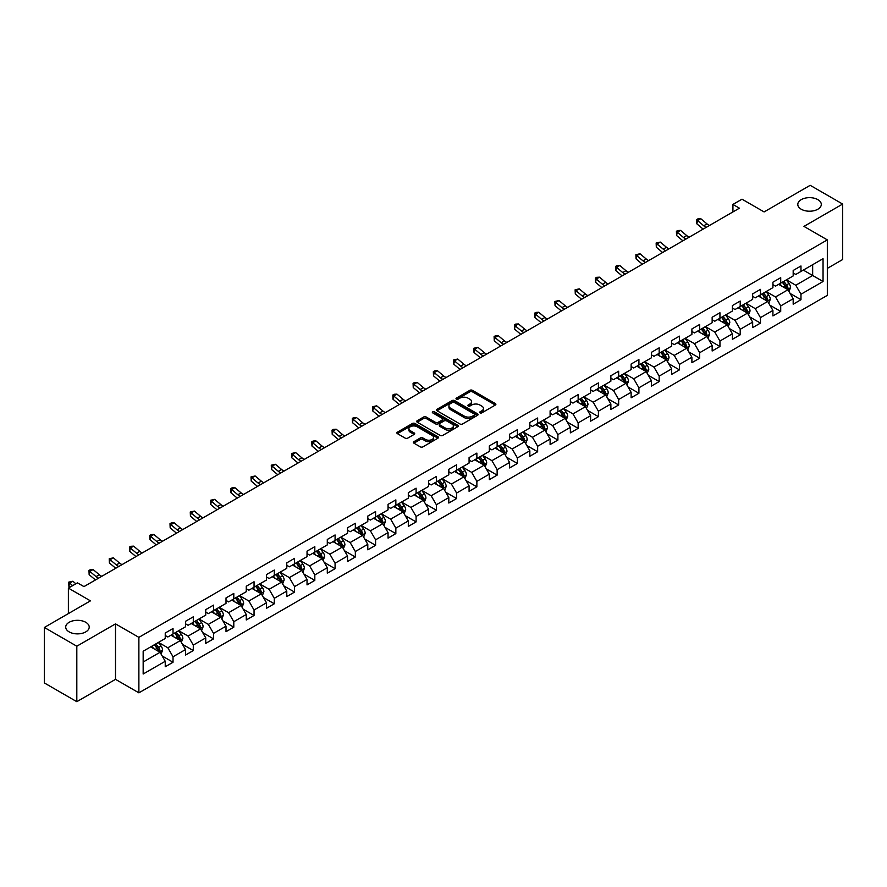 <?xml version="1.0" encoding="UTF-8"?>
<svg xmlns="http://www.w3.org/2000/svg" width="887" height="887" viewBox="0 0 887 887"><rect width="100%" height="100%" fill="white"/><g stroke="black" fill="none" stroke-linecap="round" stroke-linejoin="round"><path stroke-width="1.33" d="M480.022 412.865A1.264 0.732 0 0 0 481.807 412.865L495.345 405.037A1.807 1.042 0 0 0 495.877 404.306A1.807 1.042 0 0 0 495.345 403.574L472.405 390.324A1.807 1.042 0 0 0 469.855 390.324L456.317 398.141A1.264 0.732 0 0 0 458.102 399.172L459.854 398.163A5.765 3.326 0 0 1 468.014 398.163L469.922 399.261A5.765 3.326 0 0 1 471.607 401.623A5.765 3.326 0 0 1 469.922 403.973L468.17 404.982A1.264 0.732 0 0 0 469.955 406.013L471.707 405.004A5.765 3.326 0 0 1 479.867 405.004L481.774 406.113A5.765 3.326 0 0 1 483.47 408.463A5.765 3.326 0 0 1 481.774 410.814L480.022 411.834A1.264 0.732 0 0 0 480.022 412.865L480.022 411.834M85.773 622.297A11.753 6.786 0 0 0 72.967 620.822A11.753 6.786 0 0 0 65.705 627.098A11.753 6.786 0 0 0 69.153 631.888A11.753 6.786 0 0 0 81.959 633.362A11.753 6.786 0 0 0 89.21 627.098A11.753 6.786 0 0 0 85.773 622.297M817.847 199.63A11.753 6.786 0 0 0 805.041 198.167A11.753 6.786 0 0 0 797.79 204.431A11.753 6.786 0 0 0 801.227 209.232A11.753 6.786 0 0 0 814.033 210.696A11.753 6.786 0 0 0 821.295 204.431A11.753 6.786 0 0 0 817.847 199.63M413.907 441.682A1.807 1.042 0 0 0 413.375 442.425A1.807 1.042 0 0 0 413.907 443.156L420.338 446.871A1.807 1.042 0 0 0 422.888 446.871L437.934 438.189A1.807 1.042 0 0 0 438.455 437.457A1.807 1.042 0 0 0 437.934 436.714L414.994 423.476A1.807 1.042 0 0 0 412.444 423.476L397.398 432.157A1.807 1.042 0 0 0 396.877 432.889A1.807 1.042 0 0 0 397.398 433.632L405.182 438.123A1.807 1.042 0 0 0 407.721 438.123L414.162 434.397A1.807 1.042 0 0 0 414.695 433.665A1.807 1.042 0 0 0 414.162 432.934L410.304 430.705A4.823 2.783 0 0 1 408.896 428.731A4.823 2.783 0 0 1 411.867 426.159A4.823 2.783 0 0 1 417.123 426.769L432.224 435.484A4.823 2.783 0 0 1 433.643 437.457A4.823 2.783 0 0 1 430.661 440.03A4.823 2.783 0 0 1 425.405 439.42L422.888 437.967A1.807 1.042 0 0 0 420.338 437.967L413.907 441.682L413.907 443.156M827.327 268.384L842.65 259.536L842.65 204.054L810.186 185.316L764.095 211.926L742.02 199.187L732.928 204.431L739.425 208.179L83.955 586.606L77.457 582.859L68.377 588.114L68.377 613.593M76.814 646.213L76.814 701.684L115.51 679.342L115.51 623.871L76.814 646.213L44.35 627.464L90.441 600.854L68.377 588.114M115.51 623.871L138.882 637.365L827.327 239.889L827.327 295.371L138.882 692.836L138.882 637.365M842.65 204.054L803.955 226.396L827.327 239.889M459.976 423.986A1.807 1.042 0 0 0 462.526 423.986L477.572 415.304A1.807 1.042 0 0 0 478.093 414.573A1.807 1.042 0 0 0 477.572 413.83L454.632 400.591A1.807 1.042 0 0 0 452.082 400.591L437.036 409.273A1.807 1.042 0 0 0 436.515 410.005A1.807 1.042 0 0 0 437.036 410.748L459.976 423.986M433.144 413.131A1.264 0.732 0 0 1 434.43 413.309L457.725 426.758L442.713 435.428A1.807 1.042 0 0 1 440.163 435.428L417.223 422.19L423.653 418.498L423.653 417.001L417.223 420.715A1.807 1.042 0 0 0 416.69 421.447A1.807 1.042 0 0 0 417.223 422.19L417.223 420.715M423.653 418.498A1.807 1.042 0 0 1 426.203 418.498L426.203 417.001A1.807 1.042 0 0 0 423.653 417.001M426.203 417.001L435.506 422.367A1.807 1.042 0 0 0 438.056 422.367L442.325 419.906A1.807 1.042 0 0 0 442.857 419.174A1.807 1.042 0 0 0 442.325 418.431L432.645 412.843A1.264 0.732 0 0 1 434.43 411.812L457.747 425.272A1.807 1.042 0 0 1 458.28 426.015A1.807 1.042 0 0 1 457.747 426.747L457.747 425.272M76.814 701.684L44.35 682.946L44.35 627.464M162.188 655.992L173.032 662.256L173.032 656.779L185.494 649.583L185.494 655.061L193.288 650.559L193.288 645.082L205.751 637.886L205.751 643.363L213.545 638.862L213.545 633.396L226.008 626.189L226.008 631.666L233.802 627.164L233.802 621.698L246.264 614.503L246.264 619.969L254.048 615.478L254.048 610.001L266.521 602.805L266.521 608.271L274.305 603.781L274.305 598.304L286.778 591.108L286.778 596.585L294.562 592.084L294.562 586.606L307.035 579.411L307.035 584.888L314.818 580.386L314.818 574.92L327.292 567.724L327.292 573.19L335.075 568.689L335.075 563.223L347.538 556.027L347.538 561.493L355.332 557.003L355.332 551.526L367.795 544.33L367.795 549.807L375.589 545.305L375.589 539.828L388.051 532.632L388.051 538.11L395.846 533.608L395.846 528.142L408.308 520.935L408.308 526.412L416.103 521.911L416.103 516.445L428.565 509.249L428.565 514.715L436.36 510.225L436.36 504.747L448.822 497.552L448.822 503.029L456.617 498.527L456.617 493.05L469.079 485.854L469.079 491.331L476.873 486.83L476.873 481.353L489.336 474.157L489.336 479.634L497.13 475.133L497.13 469.666L509.593 462.471L509.593 467.937L517.387 463.446L517.387 457.969L529.849 450.773L529.849 456.24L537.644 451.749L537.644 446.272L550.106 439.076L550.106 444.553L557.901 440.052L557.901 434.575L570.363 427.379L570.363 432.856L578.147 428.354L578.147 422.888L590.62 415.693L590.62 421.159L598.403 416.657L598.403 411.191L610.877 403.995L610.877 409.461L618.66 404.971L618.66 399.494L631.134 392.298L631.134 397.775L638.917 393.274L638.917 387.796L651.391 380.601L651.391 386.078L659.174 381.576L659.174 376.11L671.636 368.903L671.636 374.381L679.431 369.879L679.431 364.413L691.893 357.217L691.893 362.683L699.688 358.193L699.688 352.716L712.15 345.52L712.15 350.997L719.945 346.495L719.945 341.018L732.407 333.822L732.407 339.3L740.202 334.798L740.202 329.321L752.664 322.125L752.664 327.602L760.458 323.101L760.458 317.635L772.921 310.439L772.921 315.905L780.715 311.415L780.715 305.937L793.178 298.742L793.178 304.208L800.972 299.717L800.972 294.24L823.047 281.501L823.047 258.705L812.658 264.703L812.658 275.502L823.047 281.501M173.032 662.256L165.237 666.747L165.237 661.281L143.162 674.02L143.162 651.235L165.237 638.485L165.237 633.019L173.032 628.517L173.032 633.994L185.494 626.799L185.494 621.321L193.288 616.82L193.288 622.297L205.751 615.101L205.751 609.624L213.545 605.122L213.545 610.6L226.008 603.404L226.008 597.927L233.802 593.436L233.802 598.902L246.264 591.707L246.264 586.24L254.048 581.739L254.048 587.216L266.521 580.009L266.521 574.543L274.305 570.042L274.305 575.519L286.778 568.323L286.778 562.846L294.562 558.344L294.562 563.822L307.035 556.626L307.035 551.149L314.818 546.658L314.818 552.124L327.292 544.928L327.292 539.462L335.075 534.961L335.075 540.427L347.538 533.231L347.538 527.765L355.332 523.263L355.332 528.741L367.795 521.545L367.795 516.068L375.589 511.566L375.589 517.043L388.051 509.848L388.051 504.37L395.846 499.88L395.846 505.346L408.308 498.15L408.308 492.673L416.103 488.183L416.103 493.649L428.565 486.453L428.565 480.987L436.36 476.485L436.36 481.963L448.822 474.756L448.822 469.29L456.617 464.788L456.617 470.265L469.079 463.069L469.079 457.592L476.873 453.091L476.873 458.568L489.336 451.372L489.336 445.895L497.13 441.404L497.13 446.871L509.593 439.675L509.593 434.209L517.387 429.707L517.387 435.173L529.849 427.977L529.849 422.511L537.644 418.01L537.644 423.487L550.106 416.291L550.106 410.814L557.901 406.313L557.901 411.79L570.363 404.594L570.363 399.117L578.147 394.626L578.147 400.092L590.62 392.897L590.62 387.419L598.403 382.929L598.403 388.395L610.877 381.199L610.877 375.733L618.66 371.232L618.66 376.709L631.134 369.513L631.134 364.036L638.917 359.534L638.917 365.012L651.391 357.816L651.391 352.339L659.174 347.837L659.174 353.314L671.636 346.118L671.636 340.641L679.431 336.151L679.431 341.617L691.893 334.421L691.893 328.955L699.688 324.454L699.688 329.931L712.15 322.724L712.15 317.258L719.945 312.756L719.945 318.233L732.407 311.038L732.407 305.56L740.202 301.059L740.202 306.536L752.664 299.34L752.664 293.863L760.458 289.373L760.458 294.839L772.921 287.643L772.921 282.177L780.715 277.675L780.715 283.141L793.178 275.946L793.178 270.48L800.972 265.978L800.972 271.455L823.047 258.705M170.947 635.192L180.305 640.591L167.831 647.787L158.485 642.388M165.237 635.491L167.831 636.988L173.032 633.994M167.831 647.787L173.032 656.779M180.305 640.591L185.494 649.583M191.204 623.494L200.551 628.894L188.088 636.09L178.742 630.69M185.494 623.794L188.088 625.291L193.288 622.297M188.088 636.09L193.288 645.082M200.551 628.894L205.751 637.886M211.461 611.797L220.808 617.197L208.345 624.393L198.998 618.993M205.751 612.097L208.345 613.604L213.545 610.6M208.345 624.393L213.545 633.396M220.808 617.197L226.008 626.189M231.718 600.1L241.064 605.499L228.602 612.695L219.255 607.307M226.008 600.41L228.602 601.907L233.802 598.902M228.602 612.695L233.802 621.698M241.064 605.499L246.264 614.503M251.975 588.414L261.321 593.813L248.859 601.009L239.512 595.609M246.264 588.713L248.859 590.21L254.048 587.216M248.859 601.009L254.048 610.001M261.321 593.813L266.521 602.805M272.231 576.716L281.578 582.116L269.116 589.312L259.769 583.912M266.521 577.016L269.116 578.512L274.305 575.519M269.116 589.312L274.305 598.304M281.578 582.116L286.778 591.108M292.488 565.019L301.835 570.419L289.373 577.614L280.026 572.215M286.778 565.318L289.373 566.815L294.562 563.822M289.373 577.614L294.562 586.606M301.835 570.419L307.035 579.411M312.745 553.322L322.092 558.721L309.63 565.917L300.283 560.517M307.035 553.621L309.63 555.129L314.818 552.124M309.63 565.917L314.818 574.92M322.092 558.721L327.292 567.724M333.002 541.635L342.349 547.024L329.886 554.231L320.54 548.831M327.292 541.935L329.886 543.432L335.075 540.427M329.886 554.231L335.075 563.223M342.349 547.024L347.538 556.027M353.259 529.938L362.606 535.338L350.143 542.534L340.785 537.134M347.538 530.238L350.143 531.734L355.332 528.741M350.143 542.534L355.332 551.526M362.606 535.338L367.795 544.33M373.516 518.241L382.862 523.64L370.4 530.836L361.042 525.437M367.795 518.54L370.4 520.037L375.589 517.043M370.4 530.836L375.589 539.828M382.862 523.64L388.051 532.632M393.773 506.544L403.119 511.943L390.657 519.139L381.299 513.739M388.051 506.843L390.657 508.351L395.846 505.346M390.657 519.139L395.846 528.142M403.119 511.943L408.308 520.935M414.029 494.857L423.376 500.246L410.914 507.442L401.556 502.053M408.308 495.157L410.914 496.653L416.103 493.649M410.914 507.442L416.103 516.445M423.376 500.246L428.565 509.249M434.275 483.16L443.633 488.56L431.16 495.755L421.813 490.356M428.565 483.459L431.16 484.956L436.36 481.963M431.16 495.755L436.36 504.747M443.633 488.56L448.822 497.552M454.532 471.463L463.89 476.862L451.416 484.058L442.07 478.658M448.822 471.762L451.416 473.259L456.617 470.265M451.416 484.058L456.617 493.05M463.89 476.862L469.079 485.854M474.789 459.765L484.147 465.165L471.673 472.361L462.327 466.961M469.079 460.065L471.673 461.562L476.873 458.568M471.673 472.361L476.873 481.353M484.147 465.165L489.336 474.157M495.046 448.068L504.404 453.468L491.93 460.663L482.583 455.275M489.336 448.367L491.93 449.875L497.13 446.871M491.93 460.663L497.13 469.666M504.404 453.468L509.593 462.471M515.303 436.382L524.649 441.77L512.187 448.977L502.84 443.578M509.593 436.681L512.187 438.178L517.387 435.173M512.187 448.977L517.387 457.969M524.649 441.77L529.849 450.773M535.56 424.685L544.906 430.084L532.444 437.28L523.097 431.88M529.849 424.984L532.444 426.481L537.644 423.487M532.444 437.28L537.644 446.272M544.906 430.084L550.106 439.076M555.816 412.987L565.163 418.387L552.701 425.583L543.354 420.183M550.106 413.287L552.701 414.783L557.901 411.79M552.701 425.583L557.901 434.575M565.163 418.387L570.363 427.379M576.073 401.29L585.42 406.689L572.958 413.885L563.611 408.486M570.363 401.589L572.958 403.097L578.147 400.092M572.958 413.885L578.147 422.888M585.42 406.689L590.62 415.693M596.33 389.604L605.677 394.992L593.215 402.188L583.868 396.799M590.62 389.903L593.215 391.4L598.403 388.395M593.215 402.188L598.403 411.191M605.677 394.992L610.877 403.995M616.587 377.906L625.934 383.306L613.471 390.502L604.125 385.102M610.877 378.206L613.471 379.703L618.66 376.709M613.471 390.502L618.66 399.494M625.934 383.306L631.134 392.298M636.844 366.209L646.191 371.609L633.728 378.804L624.381 373.405M631.134 366.508L633.728 368.005L638.917 365.012M633.728 378.804L638.917 387.796M646.191 371.609L651.391 380.601M657.101 354.512L666.447 359.911L653.985 367.107L644.638 361.708M651.391 354.811L653.985 356.319L659.174 353.314M653.985 367.107L659.174 376.11M666.447 359.911L671.636 368.903M677.358 342.814L686.704 348.214L674.242 355.41L664.884 350.021M671.636 343.125L674.242 344.622L679.431 341.617M674.242 355.41L679.431 364.413M686.704 348.214L691.893 357.217M697.614 331.128L706.961 336.528L694.499 343.724L685.141 338.324M691.893 331.428L694.499 332.924L699.688 329.931M694.499 343.724L699.688 352.716M706.961 336.528L712.15 345.52M717.871 319.431L727.218 324.83L714.756 332.026L705.398 326.627M712.15 319.73L714.756 321.227L719.945 318.233M714.756 332.026L719.945 341.018M727.218 324.83L732.407 333.822M738.128 307.734L747.475 313.133L735.001 320.329L725.655 314.929M732.407 308.033L735.001 309.53L740.202 306.536M735.001 320.329L740.202 329.321M747.475 313.133L752.664 322.125M758.374 296.036L767.732 301.436L755.258 308.632L745.912 303.232M752.664 296.336L755.258 297.844L760.458 294.839M755.258 308.632L760.458 317.635M767.732 301.436L772.921 310.439M778.631 284.35L787.989 289.739L775.515 296.945L766.168 291.546M772.921 284.649L775.515 286.146L780.715 283.141M775.515 296.945L780.715 305.937M787.989 289.739L793.178 298.742M803.312 270.103L812.658 275.502L795.772 285.248L786.425 279.849M793.178 272.952L795.772 274.449L800.972 271.455M795.772 285.248L800.972 294.24M115.51 679.342L138.882 692.836M732.928 204.431L732.928 211.926M143.162 662.024L160.048 652.278L150.69 646.889M160.048 652.278L165.237 661.281M790.129 293.453L800.972 299.717M769.872 305.15L780.715 311.415M749.615 316.847L760.458 323.101M729.358 328.534L740.202 334.798M709.101 340.231L719.945 346.495M688.844 351.928L699.688 358.193M668.587 363.626L679.431 369.879M648.33 375.323L659.174 381.576M628.074 387.009L638.917 393.274M607.817 398.707L618.66 404.971M587.571 410.404L598.403 416.657M567.314 422.101L578.147 428.354M547.057 433.787L557.901 440.052M526.8 445.485L537.644 451.749M506.544 457.182L517.387 463.446M486.287 468.879L497.13 475.133M466.03 480.577L476.873 486.83M445.773 492.263L456.617 498.527M425.516 503.96L436.36 510.225M405.259 515.657L416.103 521.911M385.002 527.355L395.846 533.608M364.745 539.041L375.589 545.305M344.489 550.738L355.332 557.003M324.232 562.436L335.075 568.689M303.975 574.133L314.818 580.386M283.718 585.819L294.562 592.084M263.472 597.516L274.305 603.781M243.215 609.214L254.048 615.478M222.959 620.911L233.802 627.164M202.702 632.608L213.545 638.862M182.445 644.295L193.288 650.559M480.532 413.043L481.774 412.322A5.765 3.326 0 0 0 483.47 409.96L483.47 408.463M471.607 401.623L471.607 403.119A5.765 3.326 0 0 1 469.922 405.47L468.68 406.191M495.323 405.06L472.405 391.821A1.807 1.042 0 0 0 469.855 391.821L456.816 399.35M477.55 415.316L454.632 402.088A1.807 1.042 0 0 0 452.082 402.088L437.069 410.759M474.379 415.083A1.264 0.732 0 0 0 474.379 414.052L454.244 402.432A1.264 0.732 0 0 0 452.459 402.432L450.618 403.496A5.765 3.326 0 0 0 448.922 405.847A5.765 3.326 0 0 0 450.618 408.208L464.378 416.158A5.765 3.326 0 0 0 472.538 416.158L474.379 415.083L474.379 416.591A1.264 0.732 0 0 0 474.756 416.07L474.756 414.573M448.922 405.847L448.922 407.355A5.765 3.326 0 0 0 450.618 409.705L450.618 408.208M474.379 416.591L472.538 417.655A5.765 3.326 0 0 1 464.378 417.655L450.618 409.705M426.203 418.498L435.506 423.875A1.807 1.042 0 0 0 438.056 423.875L442.325 421.403A1.807 1.042 0 0 0 442.857 420.671L442.857 419.174M445.163 427.944A4.823 2.783 0 0 0 450.419 428.543A4.823 2.783 0 0 0 453.401 425.982A4.823 2.783 0 0 0 451.982 424.008L446.66 420.937A1.807 1.042 0 0 0 444.11 420.937L439.841 423.398A1.807 1.042 0 0 0 439.32 424.141A1.807 1.042 0 0 0 439.841 424.873L445.163 427.944L445.163 429.441A4.823 2.783 0 0 0 450.419 430.051A4.823 2.783 0 0 0 453.401 427.479L453.401 425.982M439.32 424.141L439.32 425.638A1.807 1.042 0 0 0 439.841 426.37L439.841 424.873M445.163 429.441L439.841 426.37M433.643 437.457L433.643 438.954A4.823 2.783 0 0 1 430.661 441.526A4.823 2.783 0 0 1 425.405 440.928L422.888 439.475A1.807 1.042 0 0 0 420.338 439.475L413.93 443.167M408.896 428.731L408.896 430.239A4.823 2.783 0 0 0 410.304 432.202L410.304 430.705M414.14 434.419L410.304 432.202M437.912 438.2L414.994 424.973A1.807 1.042 0 0 0 412.444 424.973L397.42 433.643M789.009 291.524L790.55 287.632A4.867 2.805 -120 0 0 788.998 283.485L786.326 279.904M781.647 286.091L779.828 283.652M782.301 282.232L784.973 285.814A4.867 2.805 60 0 1 786.37 288.741L787.933 287.832A4.867 2.805 -120 0 0 786.536 284.915L783.853 281.334M782.633 282.033L785.605 286.002A2.484 1.43 60 0 1 786.059 286.756L787.933 287.832M706.274 227.316A9.18 5.3 60 0 1 703.735 225.775L697.548 220.575L696.827 223.812L703.014 229.012A13.771 7.95 -120 0 0 703.147 229.123M709.522 225.442A9.18 5.3 60 0 1 706.983 223.901L700.797 218.701L697.548 220.575L696.661 219.599L697.958 218.845L700.797 218.701M696.827 223.812L696.661 219.599M768.752 303.21L770.304 299.329A4.867 2.805 -120 0 0 768.741 295.183L766.069 291.601M761.39 297.777L759.571 295.349M762.044 293.93L764.716 297.5A4.867 2.805 60 0 1 766.113 300.427L767.676 299.529A4.867 2.805 -120 0 0 766.279 296.602L763.596 293.032M762.376 293.73L765.348 297.699A2.484 1.43 60 0 1 765.803 298.453L767.676 299.529M748.495 314.907L750.047 311.015A4.867 2.805 -120 0 0 748.495 306.88L745.812 303.299M741.133 309.474L739.314 307.046M741.787 305.627L744.459 309.197A4.867 2.805 60 0 1 745.856 312.124L747.419 311.226A4.867 2.805 -120 0 0 746.022 308.299L743.339 304.718M742.12 305.427L745.091 309.397A2.484 1.43 60 0 1 745.546 310.151L747.419 311.226M686.017 239.013A9.18 5.3 60 0 1 683.478 237.472L677.291 232.272L676.57 235.51L682.757 240.71A13.771 7.95 -120 0 0 682.89 240.82M689.266 237.139A9.18 5.3 60 0 1 686.726 235.598L680.54 230.398L677.291 232.272L676.404 231.296L677.701 230.542L680.54 230.398M676.57 235.51L676.404 231.296M665.76 250.711A9.18 5.3 60 0 1 663.221 249.158L657.034 243.958L656.313 247.196L662.5 252.407A13.771 7.95 -120 0 0 662.633 252.507M669.009 248.837A9.18 5.3 60 0 1 666.47 247.285L660.283 242.084L657.034 243.958L656.147 242.983L660.283 242.084M656.313 247.196L656.147 242.983M728.238 326.604L729.79 322.713A4.867 2.805 -120 0 0 728.238 318.566L725.555 314.996M720.887 321.172L719.058 318.743M721.53 317.313L724.213 320.894A4.867 2.805 60 0 1 725.599 323.822L727.163 322.923A4.867 2.805 -120 0 0 725.766 319.996L723.082 316.415M721.863 317.125L724.845 321.094A2.484 1.43 60 0 1 725.289 321.848L727.163 322.923M707.981 338.302L709.533 334.41A4.867 2.805 -120 0 0 707.981 330.263L705.298 326.682M700.63 332.869L698.801 330.441M701.273 329.01L703.956 332.592A4.867 2.805 60 0 1 705.342 335.519L706.906 334.621A4.867 2.805 -120 0 0 705.509 331.694L702.826 328.112M701.606 328.811L704.588 332.78A2.484 1.43 60 0 1 705.032 333.534L706.906 334.621M687.724 349.999L689.277 346.107A4.867 2.805 -120 0 0 687.724 341.961L685.041 338.379M680.373 344.555L678.544 342.127M681.016 340.708L683.7 344.289A4.867 2.805 60 0 1 685.086 347.205L686.649 346.307A4.867 2.805 -120 0 0 685.252 343.38L682.569 339.81M681.36 340.508L684.332 344.478A2.484 1.43 60 0 1 684.775 345.231L686.649 346.307M645.503 262.397A9.18 5.3 60 0 1 642.975 260.856L636.777 255.656L636.057 258.893L642.243 264.093A13.771 7.95 -120 0 0 642.376 264.204M648.752 260.523A9.18 5.3 60 0 1 646.213 258.982L640.026 253.782L636.777 255.656L635.89 254.68L640.026 253.782M636.057 258.893L635.89 254.68M625.246 274.094A9.18 5.3 60 0 1 622.718 272.553L616.52 267.353L615.8 270.59L621.998 275.79A13.771 7.95 -120 0 0 622.12 275.901M628.495 272.22A9.18 5.3 60 0 1 625.956 270.679L619.769 265.479L616.52 267.353L615.633 266.377L616.931 265.623L619.769 265.479M615.8 270.59L615.633 266.377M604.989 285.791A9.18 5.3 60 0 1 602.461 284.25L596.264 279.05L595.543 282.288L601.741 287.488A13.771 7.95 -120 0 0 601.863 287.599M608.238 283.918A9.18 5.3 60 0 1 605.699 282.376L599.512 277.176L596.264 279.05L595.377 278.075L596.674 277.321L599.512 277.176M595.543 282.288L595.377 278.075M667.479 361.685L669.02 357.794A4.867 2.805 -120 0 0 667.467 353.658L664.784 350.077M660.116 356.252L658.298 353.824M660.76 352.405L663.443 355.975A4.867 2.805 60 0 1 664.829 358.902L666.392 358.004A4.867 2.805 -120 0 0 664.995 355.077L662.323 351.496M661.103 352.206L664.075 356.175A2.484 1.43 60 0 1 664.518 356.929L666.392 358.004M584.733 297.489A9.18 5.3 60 0 1 582.205 295.948L576.018 290.736L575.286 293.974L581.484 299.185A13.771 7.95 -120 0 0 581.617 299.285M587.981 295.615A9.18 5.3 60 0 1 585.442 294.074L579.255 288.863L576.018 290.736L575.12 289.772L579.255 288.863M575.286 293.974L575.12 289.772M647.222 373.383L648.763 369.491A4.867 2.805 -120 0 0 647.211 365.344L644.527 361.774M639.86 367.95L638.041 365.522M640.503 364.091L643.186 367.673A4.867 2.805 60 0 1 644.572 370.6L646.135 369.702A4.867 2.805 -120 0 0 644.738 366.774L642.066 363.193M640.846 363.903L643.818 367.872A2.484 1.43 60 0 1 644.261 368.626L646.135 369.702M564.476 309.186A9.18 5.3 60 0 1 561.948 307.634L555.761 302.434L555.04 305.671L561.227 310.871A13.771 7.95 -120 0 0 561.36 310.982M567.724 307.312A9.18 5.3 60 0 1 565.196 305.76L558.998 300.56L555.761 302.434L554.863 301.458L558.998 300.56M555.04 305.671L554.863 301.458M626.965 385.08L628.506 381.188A4.867 2.805 -120 0 0 626.954 377.042L624.271 373.471M619.603 379.647L617.784 377.219M620.246 375.789L622.929 379.37A4.867 2.805 60 0 1 624.315 382.297L625.878 381.399A4.867 2.805 -120 0 0 624.481 378.472L621.809 374.891M620.59 375.589L623.561 379.558A2.484 1.43 60 0 1 624.016 380.312L625.878 381.399M544.219 320.872A9.18 5.3 60 0 1 541.691 319.331L535.504 314.131L534.783 317.369L540.97 322.569A13.771 7.95 -120 0 0 541.103 322.68M547.467 318.998A9.18 5.3 60 0 1 544.94 317.457L538.742 312.257L535.504 314.131L534.617 313.155L535.914 312.401L538.742 312.257M534.783 317.369L534.617 313.155M606.708 396.777L608.249 392.886A4.867 2.805 -120 0 0 606.697 388.739L604.014 385.158M599.346 391.344L597.528 388.905M599.989 387.486L602.672 391.067A4.867 2.805 60 0 1 604.069 393.994L605.621 393.085A4.867 2.805 -120 0 0 604.224 390.158L601.552 386.588M600.333 387.286L603.304 391.256A2.484 1.43 60 0 1 603.759 392.01L605.621 393.085M523.973 332.57A9.18 5.3 60 0 1 521.434 331.028L515.247 325.828L514.527 329.066L520.713 334.266A13.771 7.95 -120 0 0 520.846 334.377M527.211 330.696A9.18 5.3 60 0 1 524.683 329.155L518.496 323.955L515.247 325.828L514.36 324.853L515.657 324.099L518.496 323.955M514.527 329.066L514.36 324.853M586.451 408.463L587.992 404.572A4.867 2.805 -120 0 0 586.44 400.436L583.757 396.855M579.089 403.031L577.271 400.602M579.732 399.183L582.415 402.753A4.867 2.805 60 0 1 583.812 405.681L585.365 404.782A4.867 2.805 -120 0 0 583.979 401.855L581.295 398.285M580.076 398.984L583.047 402.953A2.484 1.43 60 0 1 583.502 403.707L585.365 404.782M503.716 344.267A9.18 5.3 60 0 1 501.177 342.726L494.99 337.526L494.27 340.763L500.456 345.963A13.771 7.95 -120 0 0 500.59 346.074M506.954 342.393A9.18 5.3 60 0 1 504.426 340.852L498.239 335.641L494.99 337.526L494.103 336.55L495.401 335.796L498.239 335.641M494.27 340.763L494.103 336.55M566.194 420.161L567.735 416.269A4.867 2.805 -120 0 0 566.183 412.133L563.5 408.552M558.832 414.728L557.014 412.3M559.475 410.869L562.158 414.451A4.867 2.805 60 0 1 563.555 417.378L565.108 416.48A4.867 2.805 -120 0 0 563.722 413.553L561.039 409.971M559.819 410.681L562.79 414.65A2.484 1.43 60 0 1 563.245 415.404L565.108 416.48M483.459 355.964A9.18 5.3 60 0 1 480.92 354.412L474.733 349.212L474.013 352.449L480.2 357.649A13.771 7.95 -120 0 0 480.333 357.76M486.697 354.09A9.18 5.3 60 0 1 484.169 352.538L477.982 347.338L474.733 349.212L473.846 348.236L477.982 347.338M474.013 352.449L473.846 348.236M545.937 431.858L547.479 427.966A4.867 2.805 -120 0 0 545.926 423.82L543.243 420.25M538.575 426.425L536.757 423.997M539.218 422.567L541.902 426.148A4.867 2.805 60 0 1 543.299 429.075L544.851 428.177A4.867 2.805 -120 0 0 543.465 425.25L540.782 421.669M539.562 422.378L542.534 426.348A2.484 1.43 60 0 1 542.988 427.09L544.851 428.177M463.202 367.65A9.18 5.3 60 0 1 460.663 366.109L454.477 360.909L453.756 364.147L459.943 369.347A13.771 7.95 -120 0 0 460.076 369.458M466.44 365.777A9.18 5.3 60 0 1 463.912 364.235L457.725 359.035L454.477 360.909L453.59 359.934L457.725 359.035M453.756 364.147L453.59 359.934M525.681 443.555L527.222 439.664A4.867 2.805 -120 0 0 525.669 435.517L522.997 431.936M518.318 438.123L516.5 435.683M518.962 434.264L521.645 437.845A4.867 2.805 60 0 1 523.042 440.772L524.594 439.874A4.867 2.805 -120 0 0 523.208 436.947L520.525 433.366M519.305 434.065L522.277 438.034A2.484 1.43 60 0 1 522.731 438.788L524.594 439.874M442.946 379.348A9.18 5.3 60 0 1 440.407 377.807L434.22 372.607L433.499 375.844L439.686 381.044A13.771 7.95 -120 0 0 439.819 381.155M446.194 377.474A9.18 5.3 60 0 1 443.655 375.933L437.468 370.733L434.22 372.607L433.333 371.631L434.63 370.877L437.468 370.733M433.499 375.844L433.333 371.631M505.424 455.253L506.965 451.361A4.867 2.805 -120 0 0 505.413 447.214L502.741 443.633M498.062 449.809L496.243 447.381M498.716 445.961L501.388 449.532A4.867 2.805 60 0 1 502.785 452.459L504.337 451.561A4.867 2.805 -120 0 0 502.951 448.634L500.268 445.063M499.048 445.762L502.02 449.731A2.484 1.43 60 0 1 502.474 450.485L504.337 451.561M422.689 391.045A9.18 5.3 60 0 1 420.15 389.504L413.963 384.304L413.242 387.541L419.429 392.741A13.771 7.95 -120 0 0 419.562 392.852M425.937 389.171A9.18 5.3 60 0 1 423.398 387.63L417.212 382.43L413.963 384.304L413.076 383.328L414.373 382.574L417.212 382.43M413.242 387.541L413.076 383.328M485.167 466.939L486.708 463.047A4.867 2.805 -120 0 0 485.156 458.912L482.484 455.33M477.805 461.506L475.986 459.078M478.459 457.659L481.131 461.229A4.867 2.805 60 0 1 482.528 464.156L484.08 463.258A4.867 2.805 -120 0 0 482.694 460.331L480.011 456.75M478.792 457.459L481.763 461.428A2.484 1.43 60 0 1 482.218 462.182L484.08 463.258M402.432 402.742A9.18 5.3 60 0 1 399.893 401.19L393.706 395.99L392.985 399.228L399.172 404.439A13.771 7.95 -120 0 0 399.305 404.539M405.681 400.869A9.18 5.3 60 0 1 403.142 399.316L396.955 394.116L393.706 395.99L392.819 395.025L394.116 394.272L396.955 394.116M392.985 399.228L392.819 395.025M464.91 478.636L466.451 474.745A4.867 2.805 -120 0 0 464.899 470.598L462.227 467.028M457.548 473.203L455.73 470.775M458.202 469.345L460.874 472.926A4.867 2.805 60 0 1 462.271 475.853L463.834 474.955A4.867 2.805 -120 0 0 462.437 472.028L459.754 468.447M458.535 469.156L461.506 473.126A2.484 1.43 60 0 1 461.961 473.88L463.834 474.955M382.175 414.44A9.18 5.3 60 0 1 379.636 412.887L373.449 407.687L372.728 410.925L378.915 416.125A13.771 7.95 -120 0 0 379.048 416.236M385.424 412.555A9.18 5.3 60 0 1 382.885 411.014L376.698 405.814L373.449 407.687L372.562 406.712L376.698 405.814M372.728 410.925L372.562 406.712M444.653 490.334L446.205 486.442A4.867 2.805 -120 0 0 444.642 482.295L441.97 478.714M437.291 484.901L435.473 482.473M437.945 481.042L440.617 484.624A4.867 2.805 60 0 1 442.014 487.551L443.578 486.653A4.867 2.805 -120 0 0 442.181 483.725L439.497 480.144M438.278 480.843L441.249 484.812A2.484 1.43 60 0 1 441.704 485.566L443.578 486.653M361.918 426.126A9.18 5.3 60 0 1 359.379 424.585L353.192 419.385L352.472 422.622L358.658 427.822A13.771 7.95 -120 0 0 358.791 427.933M365.167 424.252A9.18 5.3 60 0 1 362.628 422.711L356.441 417.511L353.192 419.385L352.305 418.409L353.603 417.655L356.441 417.511M352.472 422.622L352.305 418.409M424.396 502.031L425.948 498.139A4.867 2.805 -120 0 0 424.396 493.992L421.713 490.411M417.034 496.598L415.216 494.159M417.688 492.74L420.371 496.321A4.867 2.805 60 0 1 421.757 499.248L423.321 498.339A4.867 2.805 -120 0 0 421.924 495.412L419.241 491.841M418.021 492.54L421.003 496.509A2.484 1.43 60 0 1 421.447 497.263L423.321 498.339M341.661 437.823A9.18 5.3 60 0 1 339.122 436.282L332.935 431.082L332.215 434.32L338.402 439.52A13.771 7.95 -120 0 0 338.535 439.63M344.91 435.949A9.18 5.3 60 0 1 342.371 434.408L336.184 429.208L332.935 431.082L332.048 430.106L333.346 429.352L336.184 429.208M332.215 434.32L332.048 430.106M404.139 513.717L405.692 509.825A4.867 2.805 -120 0 0 404.139 505.69L401.456 502.109M396.788 508.284L394.959 505.856M397.431 504.437L400.115 508.007A4.867 2.805 60 0 1 401.501 510.934L403.064 510.036A4.867 2.805 -120 0 0 401.667 507.109L398.984 503.539M397.764 504.237L400.747 508.207A2.484 1.43 60 0 1 401.19 508.961L403.064 510.036M321.404 449.521A9.18 5.3 60 0 1 318.877 447.979L312.679 442.768L311.958 446.017L318.145 451.217A13.771 7.95 -120 0 0 318.278 451.328M324.653 447.647A9.18 5.3 60 0 1 322.114 446.106L315.927 440.894L312.679 442.768L311.792 441.804L313.089 441.05L315.927 440.894M311.958 446.017L311.792 441.804M383.883 525.414L385.435 521.523A4.867 2.805 -120 0 0 383.883 517.376L381.199 513.806M376.531 519.982L374.702 517.553M377.175 516.123L379.858 519.704A4.867 2.805 60 0 1 381.244 522.631L382.807 521.733A4.867 2.805 -120 0 0 381.41 518.806L378.727 515.225M377.507 515.935L380.49 519.904A2.484 1.43 60 0 1 380.933 520.658L382.807 521.733M301.148 461.218A9.18 5.3 60 0 1 298.62 459.666L292.422 454.466L291.701 457.703L297.899 462.903A13.771 7.95 -120 0 0 298.021 463.014M304.396 459.344A9.18 5.3 60 0 1 301.857 457.792L295.67 452.592L292.422 454.466L291.535 453.49L295.67 452.592M291.701 457.703L291.535 453.49M363.626 537.112L365.178 533.22A4.867 2.805 -120 0 0 363.626 529.073L360.942 525.503M356.275 531.679L354.445 529.251M356.918 527.82L359.601 531.402A4.867 2.805 60 0 1 360.987 534.329L362.55 533.431A4.867 2.805 -120 0 0 361.153 530.504L358.481 526.922M357.261 527.632L360.233 531.59A2.484 1.43 60 0 1 360.676 532.344L362.55 533.431M280.891 472.904A9.18 5.3 60 0 1 278.363 471.363L272.176 466.163L271.444 469.4L277.642 474.6A13.771 7.95 -120 0 0 277.764 474.711M284.139 471.03A9.18 5.3 60 0 1 281.6 469.489L275.413 464.289L272.176 466.163L271.278 465.187L275.413 464.289M271.444 469.4L271.278 465.187M343.38 548.809L344.921 544.917A4.867 2.805 -120 0 0 343.369 540.771L340.686 537.189M336.018 543.376L334.199 540.937M336.661 539.518L339.344 543.099A4.867 2.805 60 0 1 340.73 546.026L342.293 545.117A4.867 2.805 -120 0 0 340.896 542.19L338.224 538.62M337.005 539.318L339.976 543.287A2.484 1.43 60 0 1 340.42 544.041L342.293 545.117M260.634 484.601A9.18 5.3 60 0 1 258.106 483.06L251.919 477.86L251.198 481.098L257.385 486.298A13.771 7.95 -120 0 0 257.518 486.409M263.882 482.728A9.18 5.3 60 0 1 261.355 481.186L255.157 475.986L251.919 477.86L251.021 476.884L255.157 475.986M251.198 481.098L251.021 476.884M323.123 560.495L324.664 556.615A4.867 2.805 -120 0 0 323.112 552.468L320.429 548.887M315.761 555.062L313.943 552.634M316.404 551.215L319.087 554.785A4.867 2.805 60 0 1 320.473 557.712L322.036 556.814A4.867 2.805 -120 0 0 320.639 553.887L317.967 550.317M316.748 551.015L319.719 554.985A2.484 1.43 60 0 1 320.163 555.739L322.036 556.814M240.377 496.299A9.18 5.3 60 0 1 237.849 494.758L231.662 489.557L230.942 492.795L237.128 497.995A13.771 7.95 -120 0 0 237.261 498.106M243.626 494.425A9.18 5.3 60 0 1 241.098 492.884L234.9 487.684L231.662 489.557L230.775 488.582L232.072 487.828L234.9 487.684M230.942 492.795L230.775 488.582M302.866 572.193L304.407 568.301A4.867 2.805 -120 0 0 302.855 564.165L300.172 560.584M295.504 566.76L293.686 564.332M296.147 562.901L298.83 566.483A4.867 2.805 60 0 1 300.227 569.41L301.78 568.512A4.867 2.805 -120 0 0 300.383 565.584L297.71 562.003M296.491 562.713L299.462 566.682A2.484 1.43 60 0 1 299.917 567.436L301.78 568.512M220.12 507.996A9.18 5.3 60 0 1 217.592 506.444L211.405 501.244L210.685 504.481L216.871 509.681A13.771 7.95 -120 0 0 217.005 509.792M223.369 506.122A9.18 5.3 60 0 1 220.841 504.57L214.643 499.37L211.405 501.244L210.518 500.268L214.643 499.37M210.685 504.481L210.518 500.268M282.609 583.89L284.15 579.998A4.867 2.805 -120 0 0 282.598 575.851L279.915 572.281M275.247 578.457L273.429 576.029M275.89 574.599L278.573 578.18A4.867 2.805 60 0 1 279.97 581.107L281.523 580.209A4.867 2.805 -120 0 0 280.126 577.282L277.454 573.701M276.234 574.41L279.205 578.379A2.484 1.43 60 0 1 279.66 579.122L281.523 580.209M199.874 519.682A9.18 5.3 60 0 1 197.335 518.141L191.148 512.941L190.428 516.179L196.615 521.379A13.771 7.95 -120 0 0 196.748 521.489M203.112 517.808A9.18 5.3 60 0 1 200.584 516.267L194.397 511.067L191.148 512.941L190.261 511.965L194.397 511.067M190.428 516.179L190.261 511.965M262.352 595.587L263.894 591.696A4.867 2.805 -120 0 0 262.341 587.549L259.658 583.968M254.99 590.154L253.172 587.726M255.633 586.296L258.317 589.877A4.867 2.805 60 0 1 259.714 592.804L261.266 591.906A4.867 2.805 -120 0 0 259.88 588.979L257.197 585.398M255.977 586.096L258.949 590.066A2.484 1.43 60 0 1 259.403 590.82L261.266 591.906M179.617 531.38A9.18 5.3 60 0 1 177.078 529.838L170.892 524.638L170.171 527.876L176.358 533.076A13.771 7.95 -120 0 0 176.491 533.187M182.855 529.506A9.18 5.3 60 0 1 180.327 527.965L174.14 522.765L170.892 524.638L170.005 523.663L171.302 522.909L174.14 522.765M170.171 527.876L170.005 523.663M242.096 607.285L243.637 603.393A4.867 2.805 -120 0 0 242.084 599.246L239.401 595.665M234.733 601.841L232.915 599.412M235.377 597.993L238.06 601.563A4.867 2.805 60 0 1 239.457 604.49L241.009 603.592A4.867 2.805 -120 0 0 239.623 600.665L236.94 597.095M235.72 597.794L238.692 601.763A2.484 1.43 60 0 1 239.146 602.517L241.009 603.592M159.361 543.077A9.18 5.3 60 0 1 156.822 541.536L150.635 536.336L149.914 539.573L156.101 544.773A13.771 7.95 -120 0 0 156.234 544.884M162.598 541.203A9.18 5.3 60 0 1 160.07 539.662L153.883 534.462L150.635 536.336L149.748 535.36L151.045 534.606L153.883 534.462M149.914 539.573L149.748 535.36M221.839 618.971L223.38 615.079A4.867 2.805 -120 0 0 221.828 610.943L219.144 607.362M214.477 613.538L212.658 611.11M215.12 609.691L217.803 613.261A4.867 2.805 60 0 1 219.2 616.188L220.752 615.29A4.867 2.805 -120 0 0 219.366 612.363L216.683 608.781M215.463 609.491L218.435 613.46A2.484 1.43 60 0 1 218.889 614.214L220.752 615.29M139.104 554.774A9.18 5.3 60 0 1 136.565 553.233L130.378 548.022L129.657 551.259L135.844 556.471A13.771 7.95 -120 0 0 135.977 556.57M142.352 552.9A9.18 5.3 60 0 1 139.813 551.348L133.627 546.148L130.378 548.022L129.491 547.057L130.788 546.303L133.627 546.148M129.657 551.259L129.491 547.057M201.582 630.668L203.123 626.776A4.867 2.805 -120 0 0 201.571 622.63L198.899 619.059M194.22 625.235L192.401 622.807M194.863 621.377L197.546 624.958A4.867 2.805 60 0 1 198.943 627.885L200.495 626.987A4.867 2.805 -120 0 0 199.109 624.06L196.426 620.479M195.207 621.188L198.178 625.158A2.484 1.43 60 0 1 198.633 625.912L200.495 626.987M118.847 566.471A9.18 5.3 60 0 1 116.308 564.919L110.121 559.719L109.4 562.957L115.587 568.157A13.771 7.95 -120 0 0 115.72 568.268M122.096 564.598A9.18 5.3 60 0 1 119.557 563.045L113.37 557.845L110.121 559.719L109.234 558.743L113.37 557.845M109.4 562.957L109.234 558.743M181.325 642.365L182.866 638.474A4.867 2.805 -120 0 0 181.314 634.327L178.642 630.757M173.963 636.933L172.145 634.504M174.617 633.074L177.289 636.655A4.867 2.805 60 0 1 178.686 639.582L180.238 638.684A4.867 2.805 -120 0 0 178.852 635.757L176.169 632.176M174.95 632.874L177.921 636.844A2.484 1.43 60 0 1 178.376 637.598L180.238 638.684M98.59 578.158A9.18 5.3 60 0 1 96.051 576.617L89.864 571.416L89.144 574.654L95.33 579.854A13.771 7.95 -120 0 0 95.463 579.965M101.839 576.284A9.18 5.3 60 0 1 99.3 574.743L93.113 569.543L89.864 571.416L88.977 570.441L90.274 569.687L93.113 569.543M89.144 574.654L88.977 570.441M161.068 654.063L162.609 650.171A4.867 2.805 -120 0 0 161.057 646.024L158.385 642.443M153.706 648.63L151.888 646.191M154.36 644.771L157.032 648.353A4.867 2.805 60 0 1 158.429 651.28L159.993 650.371A4.867 2.805 -120 0 0 158.596 647.443L155.912 643.873M154.693 644.572L157.664 648.541A2.484 1.43 60 0 1 158.119 649.295L159.993 650.371M75.883 583.779L72.856 581.24L69.607 583.114L68.887 586.351L69.918 587.216M72.634 585.653L68.72 582.138L72.856 581.24M68.887 586.351L68.72 582.138M481.774 412.322L481.774 410.814M468.17 406.013L468.17 404.982M469.922 405.47L469.922 403.973M456.317 399.172L456.317 398.141M469.855 391.821L469.855 390.324M472.405 391.821L472.405 390.324M495.345 405.037L495.345 403.574M437.036 410.748L437.036 409.273M452.082 402.088L452.082 400.591M454.632 402.088L454.632 400.591M477.572 415.304L477.572 413.83M464.378 417.655L464.378 416.158M472.538 417.655L472.538 416.158M435.506 423.875L435.506 422.367M438.056 423.875L438.056 422.367M442.325 421.403L442.325 419.906M434.43 413.309L434.43 411.812M420.338 439.475L420.338 437.967M422.888 439.475L422.888 437.967M425.405 440.928L425.405 439.42M414.162 434.397L414.162 432.934M397.398 433.632L397.398 432.157M412.444 424.973L412.444 423.476M414.994 424.973L414.994 423.476M437.934 438.189L437.934 436.714M787.501 289.461L790.528 287.721M786.536 284.915L788.998 283.485M783.077 286.911L784.973 285.814M703.735 225.775L706.983 223.901M767.244 301.159L770.271 299.418M766.279 296.602L768.741 295.183M762.82 298.609L764.716 297.5M746.987 312.856L750.014 311.115M746.022 308.299L748.495 306.88M742.563 310.295L744.459 309.197M683.478 237.472L686.726 235.598M663.221 249.158L666.47 247.285M726.73 324.553L729.757 322.813M725.766 319.996L728.238 318.566M722.306 321.992L724.213 320.894M706.484 336.251L709.5 334.499M705.509 331.694L707.981 330.263M702.049 333.689L703.956 332.592M686.228 347.937L689.243 346.196M685.252 343.38L687.724 341.961M681.793 345.387L683.7 344.289M642.975 260.856L646.213 258.982M622.718 272.553L625.956 270.679M602.461 284.25L605.699 282.376M665.971 359.634L668.986 357.893M664.995 355.077L667.467 353.658M661.536 357.073L663.443 355.975M582.205 295.948L585.442 294.074M645.714 371.331L648.73 369.591M644.738 366.774L647.211 365.344M641.279 368.77L643.186 367.673M561.948 307.634L565.196 305.76M625.457 383.029L628.473 381.277M624.481 378.472L626.954 377.042M621.022 380.468L622.929 379.37M541.691 319.331L544.94 317.457M605.2 394.715L608.216 392.974M604.224 390.158L606.697 388.739M600.765 392.165L602.672 391.067M521.434 331.028L524.683 329.155M584.943 406.412L587.959 404.672M583.979 401.855L586.44 400.436M580.508 403.851L582.415 402.753M501.177 342.726L504.426 340.852M564.686 418.11L567.702 416.369M563.722 413.553L566.183 412.133M560.251 415.548L562.158 414.451M480.92 354.412L484.169 352.538M544.43 429.807L547.445 428.066M543.465 425.25L545.926 423.82M539.995 427.246L541.902 426.148M460.663 366.109L463.912 364.235M524.173 441.493L527.188 439.752M523.208 436.947L525.669 435.517M519.749 438.943L521.645 437.845M440.407 377.807L443.655 375.933M503.916 453.19L506.932 451.45M502.951 448.634L505.413 447.214M499.492 450.64L501.388 449.532M420.15 389.504L423.398 387.63M483.659 464.888L486.686 463.147M482.694 460.331L485.156 458.912M479.235 462.327L481.131 461.229M399.893 401.19L403.142 399.316M463.402 476.585L466.429 474.844M462.437 472.028L464.899 470.598M458.978 474.024L460.874 472.926M379.636 412.887L382.885 411.014M443.145 488.282L446.172 486.531M442.181 483.725L444.642 482.295M438.721 485.721L440.617 484.624M359.379 424.585L362.628 422.711M422.888 499.969L425.915 498.228M421.924 495.412L424.396 493.992M418.464 497.419L420.371 496.321M339.122 436.282L342.371 434.408M402.643 511.666L405.658 509.925M401.667 507.109L404.139 505.69M398.208 509.105L400.115 508.007M318.877 447.979L322.114 446.106M382.386 523.363L385.401 521.623M381.41 518.806L383.883 517.376M377.951 520.802L379.858 519.704M298.62 459.666L301.857 457.792M362.129 535.061L365.145 533.309M361.153 530.504L363.626 529.073M357.694 532.499L359.601 531.402M278.363 471.363L281.6 469.489M341.872 546.747L344.888 545.006M340.896 542.19L343.369 540.771M337.437 544.197L339.344 543.099M258.106 483.06L261.355 481.186M321.615 558.444L324.631 556.703M320.639 553.887L323.112 552.468M317.18 555.883L319.087 554.785M237.849 494.758L241.098 492.884M301.358 570.141L304.374 568.401M300.383 565.584L302.855 564.165M296.923 567.58L298.83 566.483M217.592 506.444L220.841 504.57M281.101 581.839L284.117 580.098M280.126 577.282L282.598 575.851M276.666 579.278L278.573 578.18M197.335 518.141L200.584 516.267M260.845 593.536L263.86 591.784M259.88 588.979L262.341 587.549M256.41 590.975L258.317 589.877M177.078 529.838L180.327 527.965M240.588 605.222L243.603 603.482M239.623 600.665L242.084 599.246M236.153 602.672L238.06 601.563M156.822 541.536L160.07 539.662M220.331 616.92L223.347 615.179M219.366 612.363L221.828 610.943M215.896 614.358L217.803 613.261M136.565 553.233L139.813 551.348M200.074 628.617L203.09 626.876M199.109 624.06L201.571 622.63M195.65 626.056L197.546 624.958M116.308 564.919L119.557 563.045M179.817 640.314L182.844 638.562M178.852 635.757L181.314 634.327M175.393 637.753L177.289 636.655M96.051 576.617L99.3 574.743M159.56 652L162.587 650.26M158.596 647.443L161.057 646.024M155.136 649.45L157.032 648.353"/></g></svg>
